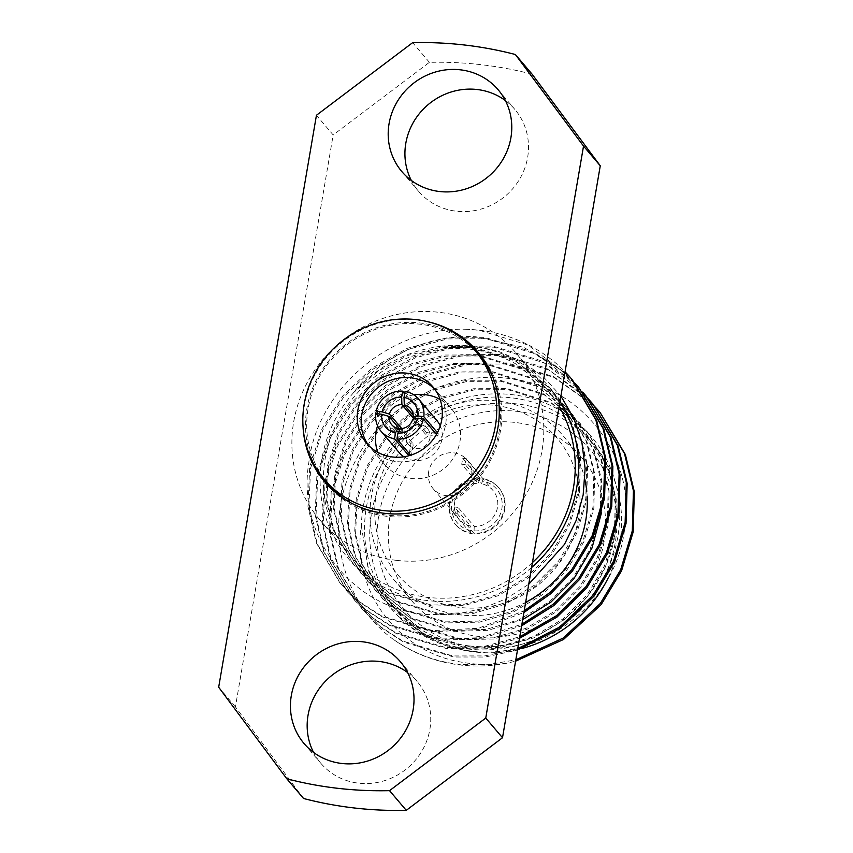 <?xml version="1.0" encoding="UTF-8"?>
<svg xmlns="http://www.w3.org/2000/svg" width="853" height="853" viewBox="0 0 853 853"><rect width="100%" height="100%" fill="white"/><g stroke="black" fill="none" stroke-linecap="round" stroke-linejoin="round"><path stroke-width="0.64" stroke-dasharray="4.26 3.2" d="M377.762 452.314A43.503 41.179 -40.4 0 0 384.895 464.757L370.533 447.846A43.503 41.179 -40.4 0 1 368.667 445.479A43.503 41.179 -40.4 0 0 370.533 447.846A43.503 41.179 -40.4 0 0 414.377 459.863A43.503 41.179 -40.4 0 0 445.618 424.527A43.503 41.179 -40.4 0 0 436.832 391.516A43.503 41.179 -40.4 0 0 434.795 389.299A43.503 41.179 -40.4 0 1 436.832 391.516L432.94 386.931M384.895 464.757A43.503 41.179 -40.4 0 0 428.739 476.774A43.503 41.179 -40.4 0 0 459.98 441.427A43.503 41.179 -40.4 0 0 451.194 408.416A43.503 41.179 -40.4 0 0 440.063 399.375M427.609 321.666A100.387 95.035 -40.4 0 0 304.329 405.484A100.387 95.035 -40.4 0 0 303.082 427.47M464.395 340.07A100.387 95.035 -40.4 0 0 306.899 408.512A100.387 95.035 -40.4 0 0 315.301 466.74M325.91 483.15A100.387 95.035 -40.4 0 0 327.179 484.685A100.387 95.035 -40.4 0 0 428.366 512.408A100.387 95.035 -40.4 0 0 500.455 430.85A100.387 95.035 -40.4 0 0 480.186 354.688A100.387 95.035 -40.4 0 0 478.874 353.185M477.936 483.363L479.322 480.697A25.931 24.545 -40.4 0 0 451.855 502.918A25.931 24.545 -40.4 0 0 470.813 530.502L470.653 526.013A22.221 21.037 139.6 0 1 459.149 519.285A22.221 21.037 139.6 0 1 454.66 502.428A22.221 21.037 139.6 0 1 477.936 483.363L461.708 464.267L462.731 458.306L479.738 478.32A28.394 26.88 139.6 0 0 449.478 502.652A28.394 26.88 139.6 0 0 455.214 524.19L455.726 524.798A28.394 26.88 139.6 0 1 450 503.249A28.394 26.88 139.6 0 1 470.387 480.186A28.394 26.88 139.6 0 1 499.005 488.023A28.394 26.88 139.6 0 1 504.741 509.572A28.394 26.88 139.6 0 1 484.355 532.645A28.394 26.88 139.6 0 1 455.726 524.798M454.425 506.917A22.221 21.037 -40.4 0 0 457.997 507.322L456.973 513.282A28.394 26.88 139.6 0 1 453.401 512.877L454.425 506.917L470.653 526.013M462.731 458.306A28.394 26.88 139.6 0 1 466.303 458.711L483.299 478.725L481.508 483.779A22.221 21.037 139.6 0 1 493.013 490.507A22.221 21.037 139.6 0 1 497.502 507.364A22.221 21.037 139.6 0 1 474.225 526.429L457.997 507.322M428.643 471.805A22.221 21.037 -40.4 0 0 433.132 488.662A22.221 21.037 -40.4 0 0 455.523 494.804A22.221 21.037 -40.4 0 0 471.485 476.742A22.221 21.037 -40.4 0 0 466.996 459.884A22.221 21.037 -40.4 0 0 444.594 453.743A22.221 21.037 -40.4 0 0 428.643 471.805M456.973 513.282L473.98 533.296A28.394 26.88 139.6 0 0 504.23 508.964A28.394 26.88 139.6 0 0 498.493 487.426L499.005 488.023M453.401 512.877L470.408 532.89A28.394 26.88 139.6 0 1 455.214 524.19M584.913 479.727A111.114 105.186 -40.4 0 0 563.332 435.99A111.114 105.186 -40.4 0 0 451.344 405.292A111.114 105.186 -40.4 0 0 371.545 495.561A111.114 105.186 -40.4 0 0 393.979 579.869A111.114 105.186 -40.4 0 0 525.629 602.389M578.537 518.091A104.94 99.343 139.6 0 1 460.098 607.464A104.94 99.343 139.6 0 1 376.205 494.74A104.94 99.343 139.6 0 1 494.644 405.356A104.94 99.343 139.6 0 1 578.537 518.091M604.063 541.815A111.114 105.186 139.6 0 1 524.264 632.084A111.114 105.186 139.6 0 1 412.276 601.397A111.114 105.186 139.6 0 1 389.832 517.089A111.114 105.186 139.6 0 1 469.63 426.82A111.114 105.186 139.6 0 1 581.618 457.507A111.114 105.186 139.6 0 1 604.063 541.815M476.763 647.544A122.629 116.093 139.6 0 1 378.732 515.809A122.629 116.093 139.6 0 1 517.131 411.37A122.629 116.093 139.6 0 1 615.173 543.094A122.629 116.093 139.6 0 1 476.763 647.544M608.125 578.067A128.803 121.936 -40.4 0 0 593.816 444.541A128.803 121.936 -40.4 0 0 516.865 403.906A128.803 121.936 -40.4 0 0 387.059 470.589A128.803 121.936 -40.4 0 0 397.498 611.334A128.803 121.936 -40.4 0 0 474.46 651.969A128.803 121.936 -40.4 0 0 522.58 648.291M396.634 560.378A128.803 121.936 139.6 0 1 319.683 519.744A128.803 121.936 139.6 0 1 309.234 378.999A128.803 121.936 139.6 0 1 439.039 312.315A128.803 121.936 139.6 0 1 516.001 352.95A128.803 121.936 139.6 0 1 526.44 493.695A128.803 121.936 139.6 0 1 396.634 560.378M532.443 562.564A128.803 121.936 139.6 0 1 428.089 597.399A128.803 121.936 139.6 0 1 351.137 556.764A128.803 121.936 139.6 0 1 340.688 416.019A128.803 121.936 139.6 0 1 470.493 349.335A128.803 121.936 139.6 0 1 547.445 389.96A128.803 121.936 139.6 0 1 559.131 406.444M469.31 645.913A128.803 121.936 139.6 0 1 392.348 605.278A128.803 121.936 139.6 0 1 381.899 464.533A128.803 121.936 139.6 0 1 511.704 397.839A128.803 121.936 139.6 0 1 588.666 438.474A128.803 121.936 139.6 0 1 599.115 579.219A128.803 121.936 139.6 0 1 469.31 645.913M407.606 672.537A63.186 59.817 139.6 0 1 417.106 681.419A63.186 59.817 139.6 0 1 429.869 729.358A63.186 59.817 139.6 0 1 384.49 780.687A63.186 59.817 139.6 0 1 320.803 763.243A63.186 59.817 139.6 0 1 313.573 752.431M505.371 100.569A63.186 59.817 139.6 0 1 514.871 109.451A63.186 59.817 139.6 0 1 527.634 157.4A63.186 59.817 139.6 0 1 482.254 208.729A63.186 59.817 139.6 0 1 418.567 191.285A63.186 59.817 139.6 0 1 411.338 180.463M507.055 663.176A154.318 146.087 -40.4 0 1 460.471 665.02A154.318 146.087 -40.4 0 1 393.969 639.835C342.682 603.284 323.628 529.5 351.415 469.523C376.941 408.523 447.164 368.528 511.672 378.924C583.836 387.475 637.5 459.202 624.311 531.44C614.8 603.967 539.245 662.173 467.956 650.626C441.033 646.851 418.034 635.634 398.959 616.996A132.098 125.05 139.6 0 0 468.766 649.08A132.098 125.05 139.6 0 0 617.86 536.569A132.098 125.05 139.6 0 0 512.248 394.672A132.098 125.05 139.6 0 0 361.352 525.747C351.052 590.479 398.308 652.204 461.921 662.227C476.678 664.86 491.723 665.18 507.055 663.176L515.585 661.182M531.6 567.512A132.098 125.05 -40.4 0 1 427.545 600.576A132.098 125.05 -40.4 0 1 327.264 521.897A132.098 125.05 -40.4 0 1 353.227 393.02C381.28 355.989 429.4 333.918 475.91 336.796L523.657 347.299L564.942 372.43M569.09 376.162L527.89 344.964L479.418 330.314L467.156 329.311A154.318 146.087 139.6 0 1 479.333 330.218A154.318 146.087 139.6 0 1 565.049 371.791M467.156 329.311C391.591 326.272 317.476 388.296 308.786 462.87C296.492 537.091 352.886 609.959 428.057 614.608L454.5 614.373L480.793 609.074L505.754 598.955L528.732 584.273M559.973 401.486A132.098 125.05 -40.4 0 0 471.037 346.158A132.098 125.05 -40.4 0 0 442.217 346.073L471.314 345.625L497.544 350.935L521.801 361.405L543.222 376.663L560.901 396.08M575.519 383.722L534.266 352.385L485.677 337.681L446.705 337.873L407.286 348.312L371.567 368.421L342.938 395.717L321.965 428.878L309.714 467.017L307.965 506.373L316.346 542.913L339.931 582.983L358.964 601.376L381.334 615.802L431.298 630.687L478.106 628.32L524.2 610.801M579.603 388.403L560.133 369.498L537.326 354.56L486.573 338.737L447.601 338.929L408.182 349.357L372.462 369.477L343.834 396.773L322.85 429.923L310.609 468.073L308.85 507.418L317.241 543.969L340.816 584.038L359.859 602.431L382.229 616.858L432.194 631.742L478.352 629.503L523.902 612.529M582.674 392.145L541.42 360.808L492.831 346.105L453.86 346.297L414.451 356.735L378.721 376.845L350.103 404.141L329.119 437.301L316.868 475.441L315.12 514.796L323.5 551.337L347.086 591.406L366.118 609.799L388.499 624.225L438.453 639.11L480.154 637.724L521.908 624.204M586.757 396.826L567.288 377.922L544.481 362.983L493.727 347.16L454.756 347.352L415.336 357.78L379.617 377.9L350.988 405.186L330.015 438.346L317.764 476.496L316.015 515.841L324.396 552.392L347.981 592.462L367.014 610.855L389.384 625.281L439.348 640.166L480.42 638.876L521.631 625.825M586.022 396.549L546.08 368.006L499.986 354.528L461.025 354.72L421.606 365.148L385.876 385.268L357.258 412.564L336.274 445.714L324.023 483.864L322.274 523.209L330.655 559.76L354.24 599.83L373.273 618.222L395.653 632.649L445.607 647.534L482.425 646.905L519.754 636.786M590.255 401.102L549.161 370.127L500.882 355.584L461.91 355.776L422.502 366.204L386.772 386.324L358.153 413.609L337.17 446.769L324.918 484.909L323.17 524.264L331.55 560.816L355.136 600.885L374.168 619.278L396.549 633.704L446.503 648.589L482.723 648.045L519.498 638.311M593.176 404.972L553.234 376.429L507.14 362.951L468.18 363.143L428.76 373.571L393.03 393.691L364.412 420.977L343.428 454.137L331.177 492.288L329.429 531.632L337.82 568.183L361.395 608.253L380.427 626.646L402.808 641.072L452.762 655.957L484.877 655.914L517.728 648.643M593.592 405.527L553.821 377.325L508.036 364.007L469.075 364.199L429.656 374.627L393.926 394.747L365.308 422.032L344.324 455.193L332.073 493.333L330.324 532.688L338.705 569.239L362.29 609.309L381.323 627.701L403.704 642.128L453.657 657.002L485.197 657.034L517.483 650.071M393.969 639.835C414.345 653.75 436.331 661.928 459.916 664.38L487.468 664.764L515.82 659.827M412.756 419.175L425.871 434.614L437.802 435.99A24.737 23.415 139.6 0 0 438.037 434.806A24.737 23.415 139.6 0 0 438.207 433.612L437.429 432.695M410.666 455.225L411.306 455.982L413.342 444.061L400.238 428.632M413.342 444.061A12.39 11.729 139.6 0 1 410.965 443.784L409.291 453.604M399.417 430.2L410.965 443.784M375.757 413.545L390.162 430.488L402.094 431.863L399.897 429.283M402.094 431.863A12.39 11.729 139.6 0 1 402.243 430.669A12.39 11.729 139.6 0 1 402.499 429.486L399.94 429.198M429.987 437.962A12.39 11.729 139.6 0 1 421.083 448.038A12.39 11.729 139.6 0 1 408.598 444.616A12.39 11.729 139.6 0 1 406.092 435.211A12.39 11.729 139.6 0 1 414.995 425.135A12.39 11.729 139.6 0 1 427.492 428.558A12.39 11.729 139.6 0 1 429.987 437.962M435.52 433.303L426.276 432.236A12.39 11.729 139.6 0 1 426.137 433.431A12.39 11.729 139.6 0 1 425.871 434.614M403.917 456.792A24.737 23.415 -40.4 0 0 441.897 439.338A24.737 23.415 -40.4 0 0 440.255 425.914M436.896 420.572A24.737 23.415 -40.4 0 0 411.956 413.737A24.737 23.415 -40.4 0 0 394.193 433.836A24.737 23.415 -40.4 0 0 399.183 452.602M390.162 430.488A24.737 23.415 139.6 0 1 390.333 429.294A24.737 23.415 139.6 0 1 390.567 428.11L378.455 413.854M405.047 391.442L419.441 408.395A24.737 23.415 139.6 0 0 417.064 408.118L404.685 393.542M436.48 434.433L437.802 435.99M411.306 455.982A24.737 23.415 139.6 0 1 408.992 455.715M401.71 428.558L402.499 429.486M417.064 408.118L415.027 420.039L414.1 418.94M415.027 420.039A12.39 11.729 139.6 0 1 417.405 420.316L419.441 408.395M413.183 415.336L417.405 420.316M426.276 432.236L414.867 418.802M483.299 478.725A28.394 26.88 139.6 0 1 498.493 487.426M474.225 526.429L473.98 533.296M474.385 530.918A25.931 24.545 -40.4 0 0 501.852 508.687A25.931 24.545 -40.4 0 0 482.894 481.113M361.352 525.747L368.347 569.879L389.885 607.379L398.959 616.996M353.227 393.02L353.782 392.455C377.591 366.001 406.838 350.583 441.513 346.201L442.217 346.073M303.561 798.493L235.417 706.913L333.182 134.955L316.442 115.262M532.112 74.2A385.929 365.34 139.6 0 0 429.4 62.344L333.182 134.955M429.4 62.344L412.66 42.65M235.417 706.913L218.677 687.219M398.511 616.506L430.989 638.225L468.052 648.195L500.871 647.416L534.021 637.799L564.004 619.896L587.973 595.927L605.406 566.946L615.301 533.615L616.218 499.261L608.52 467.369L587.674 432.3L551.433 403.266L507.951 389.661L474.567 389.778L440.788 398.65L410.176 415.816L385.641 439.114L367.654 467.444L357.13 500.029L355.584 533.647L362.717 564.867L382.837 599.094L418.215 627.104L460.897 639.771L493.716 638.993L526.866 629.375L556.849 611.473L580.818 587.514L598.252 558.523L608.146 525.203L609.063 490.838L601.365 458.946L580.52 423.877L544.278 394.843L500.796 381.248L467.412 381.355L433.633 390.226L403.021 407.393L378.487 430.69L360.499 459.021L349.975 491.605L348.429 525.224L355.562 556.444L375.683 590.671L411.061 618.681L453.743 631.348L488.129 630.314L522.686 619.609M601.632 512.248L601.653 480.207L594.21 450.523L573.365 415.464L537.123 386.43L493.642 372.825L460.257 372.932L426.479 381.813L395.867 398.969L371.332 422.278L353.345 450.597L342.821 483.182L341.275 516.801L348.408 548.021L368.528 582.247L403.906 610.258L446.588 622.925L479.407 622.146L512.557 612.529L542.54 594.637L566.509 570.668L583.932 541.676L593.837 508.356L594.754 473.991L587.045 442.11L566.211 407.041L529.969 378.007L486.477 364.402L453.103 364.508L419.324 373.39L388.712 390.546L364.178 413.854L346.179 442.174L335.655 474.758L334.109 508.377L341.253 539.608L361.373 573.824L396.741 601.834L439.434 614.501L472.253 613.723L505.402 604.105L535.385 586.214L559.355 562.244L576.777 533.253L586.672 499.933L587.6 465.578L579.891 433.687L559.056 398.618L522.814 369.584L479.322 355.978L445.938 356.096L412.17 364.967L381.558 382.123L357.023 405.431L339.025 433.75L328.501 466.335L326.955 499.954L334.099 531.184L354.219 565.4L389.586 593.411L432.279 606.078L465.098 605.299L498.237 595.693L528.231 577.79L552.2 553.821L569.623 524.83L579.518 491.509L580.435 457.155L572.736 425.263L551.902 390.194L515.649 361.16L472.167 347.555L440.34 347.48L408.001 355.381L378.263 370.948L353.782 392.455M361.395 526.418L368.976 572.235L389.107 606.462L424.474 634.472L467.167 647.139L499.975 646.361L533.125 636.743L563.108 618.851L587.077 594.882L604.51 565.891L614.405 532.571L615.322 498.205L607.624 466.314L586.779 431.255L550.537 402.221L507.055 388.616L473.671 388.723L439.903 397.605L409.28 414.761L384.756 438.069L366.758 466.388L356.234 498.973L354.688 532.592L361.821 563.812L381.941 598.038L417.32 626.049L460.002 638.716L492.821 637.937L525.97 628.32L555.953 610.428L579.923 586.459L597.356 557.467L607.251 524.147L608.168 489.782L600.469 457.901L579.624 422.832L543.382 393.798L499.901 380.193L466.516 380.299L432.738 389.181L402.126 406.337L377.591 429.645L359.603 457.965L349.08 490.55L347.534 524.168L354.667 555.399L374.787 589.615L410.165 617.625L452.847 630.292L485.666 629.514L518.816 619.896L548.799 602.005L572.768 578.035L590.201 549.044L600.096 515.724L601.013 481.369L593.315 449.478L572.47 414.409L536.228 385.375L492.746 371.769L459.362 371.887L425.583 380.758L394.971 397.914L370.437 421.222L352.449 449.542L341.925 482.126L340.379 515.745L347.512 546.976L367.632 581.192L403.011 609.202L445.692 621.869L478.512 621.091L511.661 611.484L541.644 593.581L565.614 569.612L583.047 540.621L592.942 507.3L593.859 472.946L586.16 441.054L565.315 405.985L529.073 376.951L485.592 363.346L452.207 363.463L418.428 372.334L387.816 389.49L363.282 412.799L345.294 441.118L334.76 473.703L333.214 507.322L340.358 538.552L360.478 572.768L395.856 600.779L438.538 613.446L471.357 612.667L504.507 603.06L534.49 585.158L558.459 561.189L575.882 532.197L585.787 498.877L586.704 464.522L578.995 432.631L558.161 397.562L521.919 368.528L478.426 354.923L445.053 355.04L411.274 363.911L380.662 381.067L356.127 404.375L338.129 432.706L327.605 465.28L326.059 498.898L333.203 530.129L353.323 564.355L388.691 592.355L431.383 605.022L464.203 604.244L497.352 594.637L527.335 576.735L551.305 552.765L568.727 523.774L578.622 490.454L579.55 456.099L571.841 424.208L551.006 389.139L514.764 360.105L471.272 346.499L441.513 346.201M587.173 496.531A111.114 105.186 -40.4 0 0 586.768 491.296M470.408 532.89L470.813 530.502M479.322 480.697L479.738 478.32M466.303 458.711L465.28 464.672L481.508 483.779M465.28 464.672A22.221 21.037 -40.4 0 0 461.708 464.267M413.908 394.896A43.503 41.179 -40.4 0 0 377.57 425.775M399.812 429.176L390.567 428.11M438.207 433.612L437.024 433.473M366.63 443.272L370.533 447.846A43.503 41.179 -40.4 0 0 414.377 459.863A43.503 41.179 -40.4 0 0 445.618 424.527A43.503 41.179 -40.4 0 0 436.832 391.516L451.194 408.416M347.693 501.052A99.151 93.862 -40.4 0 0 499.272 430.712A99.151 93.862 -40.4 0 0 493.023 377.57M479.247 355.477A99.151 93.862 -40.4 0 0 379.297 328.096A99.151 93.862 -40.4 0 0 308.093 408.651A99.151 93.862 -40.4 0 0 328.117 483.886M327.179 484.685L324.598 481.657M433.132 488.662L459.149 519.285M393.979 579.869L412.276 601.397M319.683 519.744L351.137 556.764M392.348 605.278L397.498 611.334M304.073 743.549L320.803 763.243M401.838 171.581L418.567 191.285M339.931 582.983L340.816 584.038M347.086 591.406L347.981 592.462M354.24 599.83L355.136 600.885M361.395 608.253L362.29 609.309M391.623 424.645L408.598 444.616M410.517 408.587L427.492 428.558M498.141 89.757L514.871 109.451M400.377 661.715L417.106 681.419M588.666 438.474L593.816 444.541M516.001 352.95L547.445 389.96M389.874 607.379L389.107 606.462M587.674 432.3L586.779 431.255M382.837 599.094L381.941 598.038M580.52 423.877L579.624 422.832M375.683 590.671L374.787 589.615M573.365 415.464L572.47 414.409M368.528 582.247L367.632 581.192M566.211 407.041L565.315 405.985M361.373 573.824L360.478 572.768M559.056 398.618L558.161 397.562M354.219 565.4L353.323 564.355M551.902 390.194L551.006 389.139M563.332 435.99L581.618 457.507M466.996 459.884L493.013 490.507M480.186 354.688L477.605 351.649"/><path stroke-width="1.28" d="M361.747 414.846A43.503 41.179 -40.4 0 0 368.667 445.479A43.503 41.179 -40.4 0 1 361.747 414.846A43.503 41.179 -40.4 0 1 391.484 380.001A43.503 41.179 -40.4 0 1 434.795 389.299A43.503 41.179 -40.4 0 0 391.484 380.001A43.503 41.179 -40.4 0 0 361.747 414.846M377.57 425.775A43.503 41.179 -40.4 0 0 376.109 431.746A43.503 41.179 -40.4 0 0 377.762 452.314M303.082 427.47A100.387 95.035 -40.4 0 0 324.598 481.657A100.387 95.035 -40.4 0 0 425.786 509.38A100.387 95.035 -40.4 0 0 497.885 427.822A100.387 95.035 -40.4 0 0 477.605 351.649A100.387 95.035 -40.4 0 0 427.609 321.666M315.301 466.74A100.387 95.035 -40.4 0 0 325.91 483.15M525.629 602.389A111.114 105.186 -40.4 0 0 585.776 520.287A111.114 105.186 -40.4 0 0 587.173 496.531M313.573 752.431A63.186 59.817 139.6 0 1 308.04 715.294A63.186 59.817 139.6 0 1 407.606 672.537M413.14 709.664A63.186 59.817 139.6 0 1 367.76 760.993A63.186 59.817 139.6 0 1 304.073 743.549A63.186 59.817 139.6 0 1 291.31 695.6A63.186 59.817 139.6 0 1 336.69 644.271A63.186 59.817 139.6 0 1 400.377 661.715A63.186 59.817 139.6 0 1 413.14 709.664M411.338 180.463A63.186 59.817 139.6 0 1 405.804 143.336A63.186 59.817 139.6 0 1 505.371 100.569M510.904 137.706A63.186 59.817 139.6 0 1 465.525 189.035A63.186 59.817 139.6 0 1 401.838 171.581A63.186 59.817 139.6 0 1 389.075 123.642A63.186 59.817 139.6 0 1 434.454 72.313A63.186 59.817 139.6 0 1 498.141 89.757A63.186 59.817 139.6 0 1 510.904 137.706M531.6 567.512A132.098 125.05 -40.4 0 0 559.973 401.486M528.732 584.273L564.451 544.427L576.18 520.437L583.175 494.857L585.115 468.596L581.959 442.803L573.781 418.215L560.901 396.08M565.049 371.791A154.318 146.087 139.6 0 1 569.441 376.504L572.448 379.98L596.748 420.892L605.694 458.104L604.574 498.195L592.952 537.081L572.534 570.902L550.654 593.795L523.902 612.529M524.2 610.801L550.27 592.302L571.638 569.847L592.057 536.025L603.679 497.15L604.809 457.059L595.852 419.836L571.553 378.935M572 379.457L569.09 376.162M521.908 624.204L553.405 604.105L578.792 578.27L599.211 544.449L610.833 505.573L611.964 465.471L603.007 428.259L578.707 387.347L575.519 383.722M521.631 625.825L553.8 605.566L579.688 579.326L600.107 545.504L611.729 506.618L612.859 466.527L603.903 429.315L578.707 387.347M519.754 636.786L556.593 615.653L585.958 586.693L606.366 552.872L617.988 513.986L619.118 473.895L610.162 436.683L585.872 395.771L582.674 392.145M519.498 638.311L556.998 617.082L586.853 587.749L607.261 553.928L618.883 515.041L620.014 474.95L611.057 437.738L585.872 395.771M517.728 648.643L559.824 626.976L593.112 595.117L613.531 561.295L625.142 522.409L626.273 482.318L617.316 445.106L593.027 404.194L589.828 400.569M589.359 400.057L586.022 396.549M517.483 650.071L560.229 628.384L594.008 596.172L614.416 562.351L626.038 523.465L627.168 483.374L618.212 446.162L593.027 404.194M593.464 404.727L590.255 401.102M515.82 659.827L563.076 638.119L600.267 603.54L620.685 569.719L632.297 530.833L633.427 490.742L624.471 453.529L600.181 412.617L596.983 408.982M596.514 408.48L593.176 404.972M515.585 661.182L563.481 639.505L601.162 604.596L621.581 570.764L633.193 531.888L634.323 491.797L625.366 454.585L600.181 412.617M600.629 413.151L597.409 409.525M596.94 409.024L593.592 405.527M417.437 418.354A18.563 17.572 139.6 0 1 397.924 433.079L400.238 428.632A12.39 11.729 -40.4 0 0 412.756 419.175L417.437 418.354L423.408 419.036L436.48 434.433M399.897 429.283L388.979 416.435A12.39 11.729 -40.4 0 0 391.623 424.645A12.39 11.729 -40.4 0 0 397.85 428.355L399.417 430.2M440.255 425.914A24.737 23.415 -40.4 0 0 436.896 420.572L418.642 399.076A24.737 23.415 -40.4 0 0 405.047 391.442L404.023 397.402A18.563 17.572 139.6 0 1 417.853 415.976L423.813 416.659A24.737 23.415 -40.4 0 0 418.642 399.076M404.685 393.542L402.659 391.164A24.737 23.415 -40.4 0 0 376.173 411.167L378.455 413.854M437.429 432.695L423.813 416.659M410.666 455.225L396.912 439.028A24.737 23.415 -40.4 0 0 423.408 419.036M408.992 455.715A24.737 23.415 139.6 0 1 408.928 455.705L394.523 438.762A24.737 23.415 -40.4 0 1 380.928 431.117L399.183 452.602A24.737 23.415 -40.4 0 0 403.917 456.792M394.523 438.762L395.547 432.802A18.563 17.572 139.6 0 1 381.717 414.227L375.757 413.545A24.737 23.415 -40.4 0 0 380.928 431.117M414.1 418.94L401.912 404.599A12.39 11.729 -40.4 0 0 389.384 414.057L401.71 428.558M414.867 418.802L413.161 416.797A12.39 11.729 -40.4 0 0 410.517 408.587A12.39 11.729 -40.4 0 0 404.29 404.876L413.183 415.336M396.912 439.028L397.924 433.079M402.659 391.164L401.646 397.125A18.563 17.572 139.6 0 0 382.133 411.85L376.173 411.167M404.023 397.402L404.29 404.876M413.161 416.797L417.853 415.976M401.912 404.599L401.646 397.125M382.133 411.85L389.384 414.057M395.547 432.802L397.85 428.355M388.979 416.435L381.717 414.227M559.131 406.444A128.803 121.936 139.6 0 1 532.443 562.564M564.942 372.43L569.441 376.504M218.677 687.219L316.442 115.262L412.66 42.65A385.929 365.34 139.6 0 1 515.372 54.507L583.527 146.087L485.762 718.045L389.544 790.656A385.929 365.34 139.6 0 1 286.832 778.8L218.677 687.219M515.372 54.507L532.112 74.2L600.267 165.781L502.502 737.738L485.762 718.045M286.832 778.8L303.561 798.493A385.929 365.34 139.6 0 0 406.273 810.35L502.502 737.738M406.273 810.35L389.544 790.656M600.267 165.781L583.527 146.087M522.58 648.291A128.803 121.936 -40.4 0 0 608.125 578.067M522.686 619.609L550.963 602.047L573.664 579.091L591.993 548.01L601.632 512.248M586.768 491.296A111.114 105.186 -40.4 0 0 584.913 479.727M478.874 353.185A100.387 95.035 -40.4 0 0 464.395 340.07M440.063 399.375A43.503 41.179 -40.4 0 0 413.908 394.896M409.291 453.604L408.928 455.705M437.024 433.473L435.52 433.303M357.844 410.261A43.503 41.179 -40.4 0 0 366.63 443.272A43.503 41.179 -40.4 0 0 410.485 455.278A43.503 41.179 -40.4 0 0 441.726 419.943A43.503 41.179 -40.4 0 0 432.94 386.931A43.503 41.179 -40.4 0 0 389.085 374.915A43.503 41.179 -40.4 0 0 357.844 410.261M493.023 377.57A99.151 93.862 -40.4 0 0 479.247 355.477L475.345 350.903A99.151 93.862 -40.4 0 0 375.405 323.511A99.151 93.862 -40.4 0 0 304.201 404.066A99.151 93.862 -40.4 0 0 324.225 479.301A99.151 93.862 -40.4 0 0 424.165 506.693A99.151 93.862 -40.4 0 0 495.369 426.137A99.151 93.862 -40.4 0 0 475.345 350.903M324.225 479.301L328.117 483.886A99.151 93.862 -40.4 0 0 347.693 501.052"/></g></svg>
